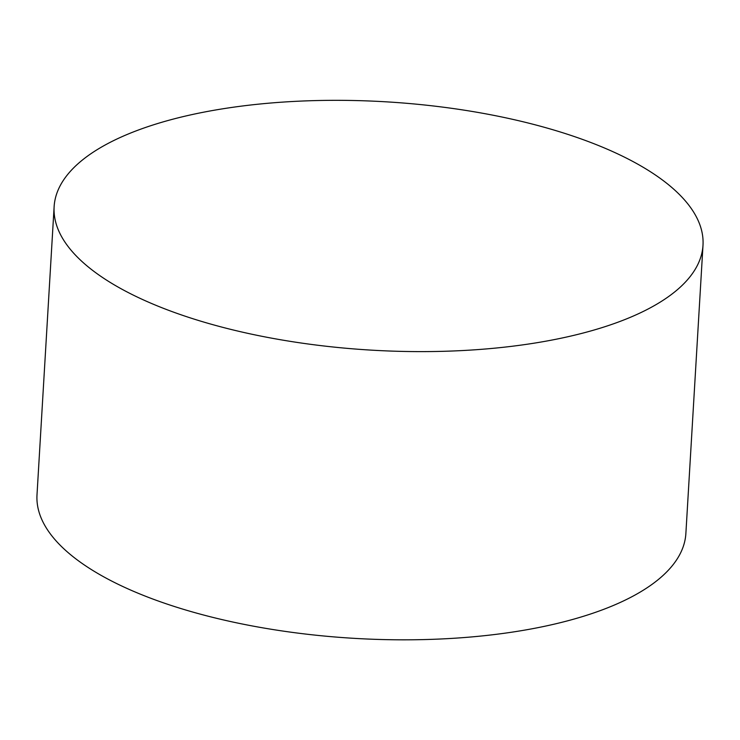 <?xml version="1.0" encoding="UTF-8"?>
<svg xmlns="http://www.w3.org/2000/svg" width="740" height="740" viewBox="0 0 740 740"><rect width="100%" height="100%" fill="white"/><g stroke="black" fill="none" stroke-linecap="round" stroke-linejoin="round"><path stroke-width="1.11" d="M609.621 325.147A325.008 124.376 -176.6 0 1 252.007 334.258A325.008 124.376 -176.6 0 1 54.122 206.691A325.008 124.376 -176.6 0 1 385.938 101.815A325.008 124.376 -176.6 0 1 703 245.245A325.008 124.376 -176.6 0 1 609.621 325.147M703 245.245L685.878 533.457A325.008 124.376 -176.6 0 1 592.5 613.358A325.008 124.376 -176.6 0 1 234.885 622.47A325.008 124.376 -176.6 0 1 37 494.903L54.122 206.691"/></g></svg>
